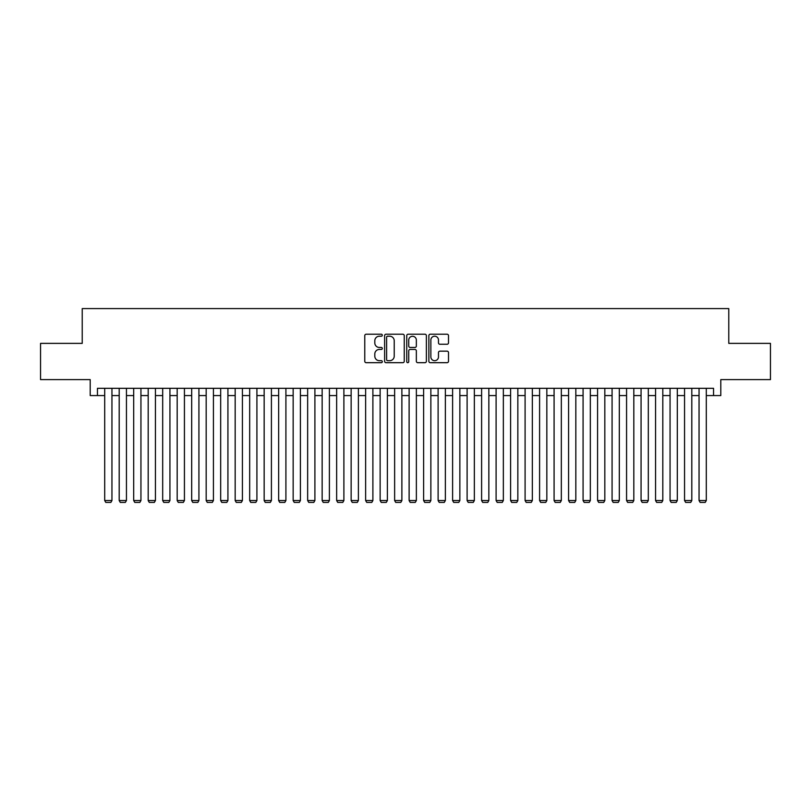 <?xml version="1.0" encoding="UTF-8"?>
<svg xmlns="http://www.w3.org/2000/svg" width="811" height="811" viewBox="0 0 811 811"><rect width="100%" height="100%" fill="white"/><g stroke="black" fill="none" stroke-linecap="round" stroke-linejoin="round"><path stroke-width="1.22" d="M382.305 335.227A0.993 0.993 0 0 0 381.312 334.223L366.187 334.223A1.419 1.419 0 0 0 364.768 335.653L364.768 361.26A1.419 1.419 0 0 0 366.187 362.689L381.312 362.689A0.993 0.993 0 0 0 382.305 361.686A0.993 0.993 0 0 0 381.312 360.692L379.355 360.692A4.552 4.552 0 0 1 374.804 356.141L374.804 354.001A4.552 4.552 0 0 1 379.355 349.45L381.312 349.45A0.993 0.993 0 0 0 382.305 348.456A0.993 0.993 0 0 0 381.312 347.463L379.355 347.463A4.552 4.552 0 0 1 374.804 342.911L374.804 340.772A4.552 4.552 0 0 1 379.355 336.22L381.312 336.22A0.993 0.993 0 0 0 382.305 335.227M447.084 344.259A1.419 1.419 0 0 0 448.503 342.84L448.503 335.653A1.419 1.419 0 0 0 447.084 334.223L430.296 334.223A1.419 1.419 0 0 0 428.867 335.653L428.867 361.26A1.419 1.419 0 0 0 430.296 362.689L447.084 362.689A1.419 1.419 0 0 0 448.503 361.26L448.503 352.582A1.419 1.419 0 0 0 447.084 351.163L439.897 351.163A1.419 1.419 0 0 0 438.477 352.582L438.477 356.891A3.802 3.802 0 0 1 434.666 360.692A3.802 3.802 0 0 1 430.864 356.891L430.864 340.022A3.802 3.802 0 0 1 434.666 336.22A3.802 3.802 0 0 1 438.477 340.022L438.477 342.84A1.419 1.419 0 0 0 439.897 344.259L447.084 344.259M97.452 395.565L97.452 388.317L713.548 388.317L713.548 395.565L720.797 395.565L720.797 379.619L770.45 379.619L770.45 343.377L728.775 343.377L728.775 308.596L82.225 308.596L82.225 343.377L40.55 343.377L40.55 379.619L90.203 379.619L90.203 395.565L104.7 395.565M404.253 335.653A1.419 1.419 0 0 0 402.834 334.223L386.046 334.223A1.419 1.419 0 0 0 384.617 335.653L384.617 361.26A1.419 1.419 0 0 0 386.046 362.689L402.834 362.689A1.419 1.419 0 0 0 404.253 361.26L404.253 335.653M408.166 334.223L424.954 334.223A1.419 1.419 0 0 1 426.383 335.653L426.383 361.26A1.419 1.419 0 0 1 424.954 362.689L417.777 362.689A1.419 1.419 0 0 1 416.347 361.26L416.347 350.879A1.419 1.419 0 0 0 414.928 349.45L410.163 349.45A1.419 1.419 0 0 0 408.734 350.879L408.734 361.686A0.993 0.993 0 0 1 407.74 362.689A0.993 0.993 0 0 1 406.747 361.686L406.747 335.653A1.419 1.419 0 0 1 408.166 334.223M111.948 395.565L119.197 395.565M126.445 395.565L133.693 395.565M140.942 395.565L148.19 395.565M155.438 395.565L162.687 395.565M169.935 395.565L177.183 395.565M184.432 395.565L191.68 395.565M198.928 395.565L206.176 395.565M213.425 395.565L220.673 395.565M227.921 395.565L235.17 395.565M242.418 395.565L249.666 395.565M256.915 395.565L264.163 395.565M271.411 395.565L278.66 395.565M285.908 395.565L293.156 395.565M300.405 395.565L307.653 395.565M314.901 395.565L322.149 395.565M329.398 395.565L336.646 395.565M343.894 395.565L351.143 395.565M358.391 395.565L365.639 395.565M372.888 395.565L380.136 395.565M387.384 395.565L394.633 395.565M401.881 395.565L409.119 395.565M416.367 395.565L423.616 395.565M430.864 395.565L438.112 395.565M445.361 395.565L452.609 395.565M459.857 395.565L467.106 395.565M474.354 395.565L481.602 395.565M488.851 395.565L496.099 395.565M503.347 395.565L510.595 395.565M517.844 395.565L525.092 395.565M532.34 395.565L539.589 395.565M546.837 395.565L554.085 395.565M561.334 395.565L568.582 395.565M575.83 395.565L583.079 395.565M590.327 395.565L597.575 395.565M604.824 395.565L612.072 395.565M619.32 395.565L626.568 395.565M633.817 395.565L641.065 395.565M648.313 395.565L655.562 395.565M662.81 395.565L670.058 395.565M677.307 395.565L684.555 395.565M691.803 395.565L699.052 395.565M706.3 395.565L713.548 395.565M387.607 336.22A0.993 0.993 0 0 0 386.614 337.214L386.614 359.699A0.993 0.993 0 0 0 387.607 360.692L389.665 360.692A4.552 4.552 0 0 0 394.227 356.141L394.227 340.772A4.552 4.552 0 0 0 389.665 336.22L387.607 336.22M416.347 340.093A3.802 3.802 0 0 0 412.546 336.291A3.802 3.802 0 0 0 408.734 340.093L408.734 346.033A1.419 1.419 0 0 0 410.163 347.463L414.928 347.463A1.419 1.419 0 0 0 416.347 346.033L416.347 340.093M111.948 388.317L111.948 500.529L104.7 500.529L104.7 388.317M111.948 500.529L110.854 502.404L105.785 502.404L104.7 500.529M126.445 388.317L126.445 500.529L119.197 500.529L119.197 388.317M126.445 500.529L125.35 502.404L120.281 502.404L119.197 500.529M140.942 388.317L140.942 500.529L133.693 500.529L133.693 388.317M140.942 500.529L139.847 502.404L134.778 502.404L133.693 500.529M155.438 388.317L155.438 500.529L148.19 500.529L148.19 388.317M155.438 500.529L154.343 502.404L149.275 502.404L148.19 500.529M169.935 388.317L169.935 500.529L162.687 500.529L162.687 388.317M169.935 500.529L168.84 502.404L163.771 502.404L162.687 500.529M184.432 388.317L184.432 500.529L177.183 500.529L177.183 388.317M184.432 500.529L183.337 502.404L178.268 502.404L177.183 500.529M198.928 388.317L198.928 500.529L191.68 500.529L191.68 388.317M198.928 500.529L197.833 502.404L192.765 502.404L191.68 500.529M213.425 388.317L213.425 500.529L206.176 500.529L206.176 388.317M213.425 500.529L212.33 502.404L207.261 502.404L206.176 500.529M227.921 388.317L227.921 500.529L220.673 500.529L220.673 388.317M227.921 500.529L226.827 502.404L221.758 502.404L220.673 500.529M242.418 388.317L242.418 500.529L235.17 500.529L235.17 388.317M242.418 500.529L241.323 502.404L236.254 502.404L235.17 500.529M256.915 388.317L256.915 500.529L249.666 500.529L249.666 388.317M256.915 500.529L255.82 502.404L250.751 502.404L249.666 500.529M271.411 388.317L271.411 500.529L264.163 500.529L264.163 388.317M271.411 500.529L270.316 502.404L265.248 502.404L264.163 500.529M285.908 388.317L285.908 500.529L278.66 500.529L278.66 388.317M285.908 500.529L284.813 502.404L279.744 502.404L278.66 500.529M300.405 388.317L300.405 500.529L293.156 500.529L293.156 388.317M300.405 500.529L299.31 502.404L294.241 502.404L293.156 500.529M314.901 388.317L314.901 500.529L307.653 500.529L307.653 388.317M314.901 500.529L313.806 502.404L308.738 502.404L307.653 500.529M329.398 388.317L329.398 500.529L322.149 500.529L322.149 388.317M329.398 500.529L328.303 502.404L323.234 502.404L322.149 500.529M343.894 388.317L343.894 500.529L336.646 500.529L336.646 388.317M343.894 500.529L342.8 502.404L337.731 502.404L336.646 500.529M358.391 388.317L358.391 500.529L351.143 500.529L351.143 388.317M358.391 500.529L357.296 502.404L352.227 502.404L351.143 500.529M372.888 388.317L372.888 500.529L365.639 500.529L365.639 388.317M372.888 500.529L371.793 502.404L366.724 502.404L365.639 500.529M387.384 388.317L387.384 500.529L380.136 500.529L380.136 388.317M387.384 500.529L386.289 502.404L381.221 502.404L380.136 500.529M401.881 388.317L401.881 500.529L394.633 500.529L394.633 388.317M401.881 500.529L400.786 502.404L395.717 502.404L394.633 500.529M416.367 388.317L416.367 500.529L409.119 500.529L409.119 388.317M416.367 500.529L415.283 502.404L410.214 502.404L409.119 500.529M430.864 388.317L430.864 500.529L423.616 500.529L423.616 388.317M430.864 500.529L429.779 502.404L424.711 502.404L423.616 500.529M445.361 388.317L445.361 500.529L438.112 500.529L438.112 388.317M445.361 500.529L444.276 502.404L439.207 502.404L438.112 500.529M459.857 388.317L459.857 500.529L452.609 500.529L452.609 388.317M459.857 500.529L458.773 502.404L453.704 502.404L452.609 500.529M474.354 388.317L474.354 500.529L467.106 500.529L467.106 388.317M474.354 500.529L473.269 502.404L468.2 502.404L467.106 500.529M488.851 388.317L488.851 500.529L481.602 500.529L481.602 388.317M488.851 500.529L487.766 502.404L482.697 502.404L481.602 500.529M503.347 388.317L503.347 500.529L496.099 500.529L496.099 388.317M503.347 500.529L502.262 502.404L497.194 502.404L496.099 500.529M517.844 388.317L517.844 500.529L510.595 500.529L510.595 388.317M517.844 500.529L516.759 502.404L511.69 502.404L510.595 500.529M532.34 388.317L532.34 500.529L525.092 500.529L525.092 388.317M532.34 500.529L531.256 502.404L526.187 502.404L525.092 500.529M546.837 388.317L546.837 500.529L539.589 500.529L539.589 388.317M546.837 500.529L545.752 502.404L540.684 502.404L539.589 500.529M561.334 388.317L561.334 500.529L554.085 500.529L554.085 388.317M561.334 500.529L560.249 502.404L555.18 502.404L554.085 500.529M575.83 388.317L575.83 500.529L568.582 500.529L568.582 388.317M575.83 500.529L574.746 502.404L569.677 502.404L568.582 500.529M590.327 388.317L590.327 500.529L583.079 500.529L583.079 388.317M590.327 500.529L589.242 502.404L584.173 502.404L583.079 500.529M604.824 388.317L604.824 500.529L597.575 500.529L597.575 388.317M604.824 500.529L603.739 502.404L598.67 502.404L597.575 500.529M619.32 388.317L619.32 500.529L612.072 500.529L612.072 388.317M619.32 500.529L618.235 502.404L613.167 502.404L612.072 500.529M633.817 388.317L633.817 500.529L626.568 500.529L626.568 388.317M633.817 500.529L632.732 502.404L627.663 502.404L626.568 500.529M648.313 388.317L648.313 500.529L641.065 500.529L641.065 388.317M648.313 500.529L647.229 502.404L642.16 502.404L641.065 500.529M662.81 388.317L662.81 500.529L655.562 500.529L655.562 388.317M662.81 500.529L661.725 502.404L656.657 502.404L655.562 500.529M677.307 388.317L677.307 500.529L670.058 500.529L670.058 388.317M677.307 500.529L676.222 502.404L671.153 502.404L670.058 500.529M691.803 388.317L691.803 500.529L684.555 500.529L684.555 388.317M691.803 500.529L690.719 502.404L685.65 502.404L684.555 500.529M706.3 388.317L706.3 500.529L699.052 500.529L699.052 388.317M706.3 500.529L705.215 502.404L700.146 502.404L699.052 500.529"/></g></svg>
